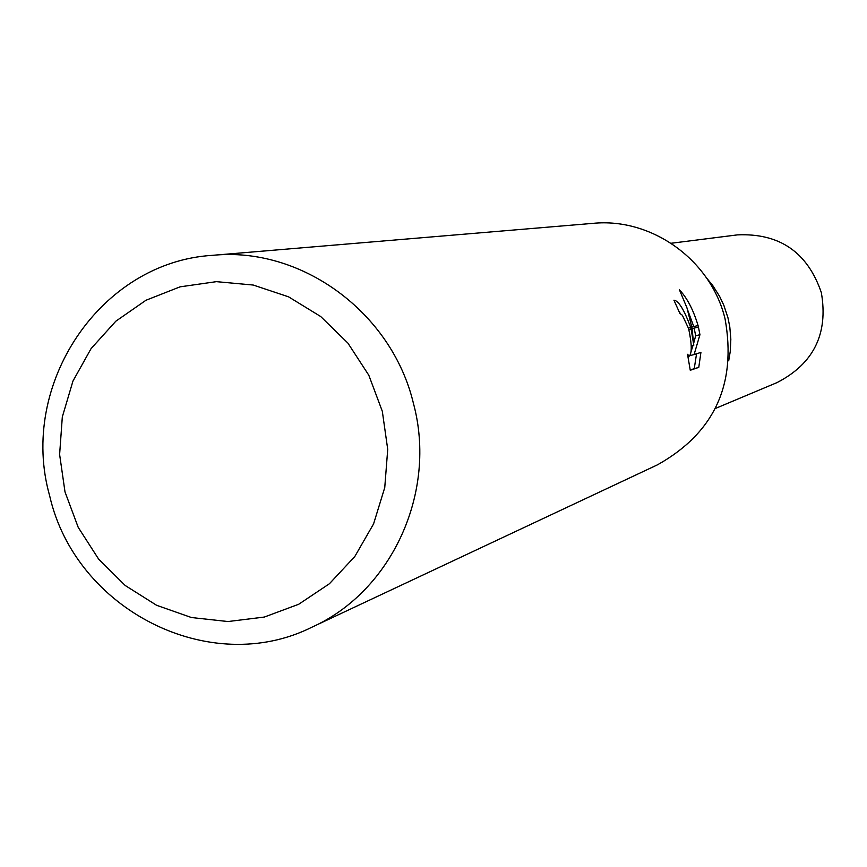 <?xml version="1.0" encoding="UTF-8"?>
<svg xmlns="http://www.w3.org/2000/svg" width="867" height="867" viewBox="0 0 867 867"><rect width="100%" height="100%" fill="white"/><g stroke="black" fill="none" stroke-linecap="round" stroke-linejoin="round"><path stroke-width="1.3" d="M706.518 277.917L712.707 285.471L719.675 296.492L723.858 305.347L727.955 317.755L729.797 326.881L730.838 339.246L730.231 351.634L728.703 360.791M382.314 411.272L387.722 449.377L384.753 487.568L373.579 523.896L354.809 556.506L329.417 583.74L298.725 604.256L264.327 617.055L227.967 621.541L191.455 617.532L156.613 605.296L125.141 585.453L98.578 559.031L78.203 527.331L65.003 491.903L59.617 454.503L62.316 416.929L72.969 381.036L91.1 348.588L115.831 321.202L145.981 300.253L180.076 286.836L216.425 281.656L253.207 285.037L288.57 296.839L320.692 316.52L347.905 343.104L368.811 375.238L382.314 411.272M413.407 403.274C437.412 491.99 391.927 591.229 312.109 627.101C209.901 678.384 75.516 609.772 49.636 495.718C18.261 384.883 100.193 261.953 212.588 255.332C301.272 246.293 391.656 312.218 413.407 403.274M212.588 255.332L592.93 223.361C651.746 217.422 711.038 260.035 725.083 318.958C736.798 384.363 714.289 432.969 657.554 464.788L312.109 627.101M691.129 328.961L693.795 345.283L692.083 328.701L698.412 326.978L699.94 334.695L694.088 354.57L700.926 352.403L698.769 367.37M690.186 369.906L698.78 367.38L690.262 370.274L687.531 354.3L689.232 356.153C692.029 353.292 691.899 344.437 688.832 329.579L691.14 328.961L690.717 327.455L688.398 328.073L688.842 329.579M688.387 328.084L682.362 315.252L679.923 313.475L673.919 300.188C678.514 300.567 684.106 309.66 690.717 327.455M698.043 325.483L691.823 327.152L686.967 307.872L679.446 289.849C687.152 297.999 693.351 309.877 698.043 325.483L698.412 326.978M691.27 345.922L693.795 345.283M680.281 313.475L679.078 311.351M694.272 368.508L696.548 353.79M690.88 352.197L693.015 345.478M693.687 343.191L695.67 335.778L694.164 328.138M693.784 326.621L687.639 309.952M689.829 355.643L694.088 354.57M695.67 335.778L699.951 334.695M671.145 243.259L737.427 234.881C779.509 232.995 807.48 252.221 821.331 292.569C828.462 333.73 813.679 363.75 776.973 382.618L715.373 408.476M689.232 356.153L687.899 356.489"/></g></svg>
